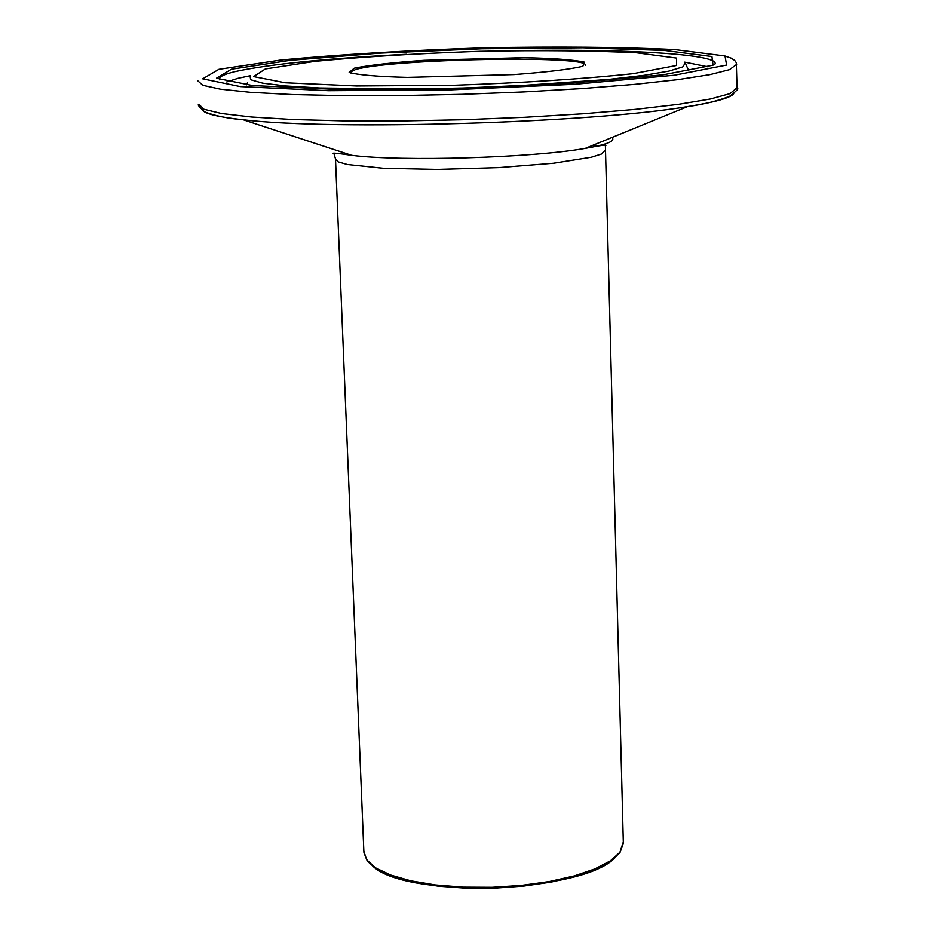 <?xml version="1.0" encoding="UTF-8"?>
<svg xmlns="http://www.w3.org/2000/svg" width="935" height="935" viewBox="0 0 935 935"><rect width="100%" height="100%" fill="white"/><g stroke="black" fill="none" stroke-linecap="round" stroke-linejoin="round"><path stroke-width="1.4" d="M611.934 137.492C615.826 141.01 606.944 144.633 585.263 148.384C532.506 157.863 401.501 161.755 351.63 155.327C336.623 153.106 330.745 152.604 334.005 153.796L335.501 158.903L338.166 161.86L347.306 164.502L383.479 168.3L437.51 169.434L498.425 167.634L553.415 163.251L591.294 157.255L601.462 154.041L605.144 150.29M597.442 146.281L592.895 145.276M345.997 153.48L343.168 154.322M623.306 841.979L619.917 852.276L610.286 860.913L594.8 868.954L574.137 875.955L549.254 881.541L521.438 885.387L492.137 887.28L462.907 887.128L435.313 884.919L410.792 880.805L390.585 875.008L375.648 867.879L366.637 859.791L363.844 851.154L335.525 159.581M372.06 865.342C403.768 899.493 586.946 892.761 616.06 856.46M351.361 73.281L349.643 72.392L355.616 69.517C391.333 58.8 589.728 55.001 585.333 65.251M354.283 68.185L349.164 72.416C357.708 74.929 377.097 76.588 407.321 77.383L513.888 74.59C546.811 72.135 569.801 69.365 582.856 66.268L584.363 62.131C573.552 59.805 553.462 58.321 524.067 57.701L424.034 60.343C392.478 62.575 369.231 65.193 354.283 68.185M265.4 68.933L315.025 61.336C363.47 56.766 418.506 53.424 480.123 51.331C541.073 50.174 593.281 50.677 636.747 52.828L676.589 58.099L676.496 65.485L633.217 73.655C583.592 78.937 523.588 82.818 453.194 85.295L356.457 85.962L285.175 82.759L253.619 76.588L265.4 68.933M250.019 75.875L250.662 79.732L262.747 83.168L286.11 85.985L319.828 87.983L411.003 89.047L463.199 87.995L515.629 85.938L608.627 79.417L643.806 75.361L668.864 71.118L682.795 66.899L685.308 62.949M685.741 63.919L688.791 71.002M246.326 84.898L247.448 82.783M219.783 79.931C218.03 77.254 223.103 74.484 235.012 71.621C268.532 64.281 325.696 58.508 406.503 54.277M527.457 50.49C635.391 49.099 721.972 54.791 714.749 64.468M231.448 69.213L216.476 78.213L252.508 85.541L336.097 89.386L450.541 88.626L568.936 83.32L663.067 74.812L713.019 65.181L711.944 56.544L664.528 50.467L582.809 47.802L482.133 48.795L379.014 53.202L290.107 60.366L231.448 69.213M218.907 69.319L280.967 60.015C340.585 54.464 407.882 50.408 482.869 47.872C557.073 46.446 621.027 47.031 674.743 49.602L724.999 55.983L726.612 65.064L674.228 75.244L574.861 84.267L449.548 89.889L328.454 90.683L240.295 86.581L202.685 78.82L218.907 69.319M226.726 81.929L237.993 78.306L250.136 75.735M684.701 62.154L708.029 66.829M197.904 80.889L202.802 85.295L220.403 89.176L250.416 92.32L291.79 94.528L342.701 95.65L400.542 95.592L462.147 94.33L524.021 91.922L582.657 88.533L634.83 84.349L677.863 79.639L709.817 74.648L729.534 69.657L736.64 64.386M737.06 87.761L730.001 93.64L710.319 99.016L678.413 104.346L635.438 109.36L583.346 113.766L524.792 117.296L463 119.75L401.489 120.966L343.718 120.884L292.877 119.528L251.538 117.015L221.548 113.521L203.947 109.255L199.038 104.451C197.028 104.241 198.898 106.707 204.636 111.861C214.571 115.776 227.45 118.418 243.287 119.785C332.953 130.655 592.089 122.964 687.576 106.59C714.796 102.231 730.188 97.965 733.741 93.792M201.89 108.296C201.025 112.843 214.828 116.665 243.287 119.785L351.63 155.327M723.316 55.527L731.252 58.18L734.735 60.483L736.301 62.727L737.072 88.486C739.258 88.147 736.792 90.742 729.662 96.27C718.267 100.828 704.242 104.264 687.576 106.59L585.263 148.384C601.415 145.252 608.124 144.364 605.389 145.743L623.341 843.452L619.963 852.591L610.532 861.38L595.42 869.468L575.235 876.492L550.914 882.126L523.635 886.076L494.779 888.121L465.864 888.156L438.398 886.17L413.784 882.278L393.226 876.703L377.682 869.725L367.771 861.638L363.89 852.778"/></g></svg>
